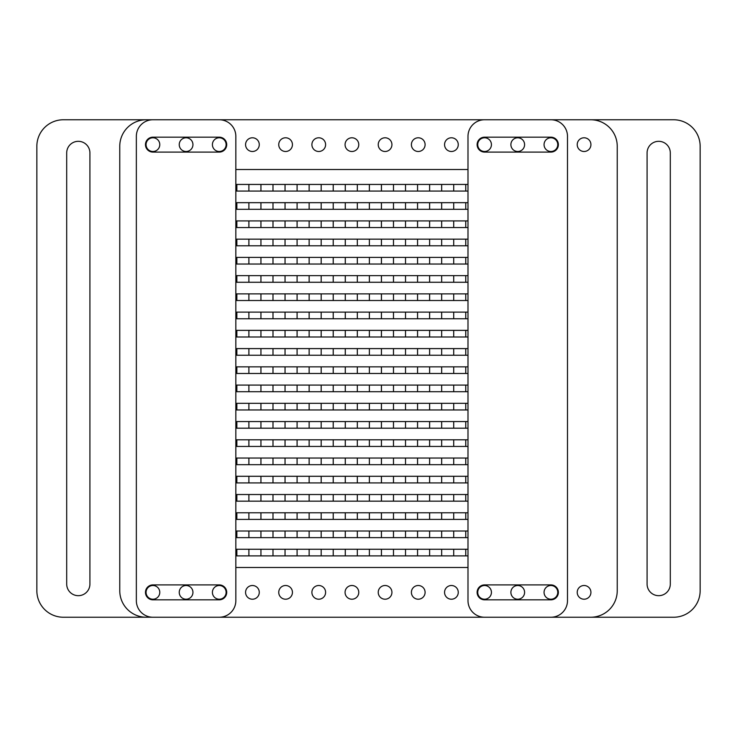 <?xml version="1.0" encoding="UTF-8"?>
<svg xmlns="http://www.w3.org/2000/svg" width="737" height="737" viewBox="0 0 737 737"><rect width="100%" height="100%" fill="white"/><g stroke="black" fill="none" stroke-linecap="round" stroke-linejoin="round"><path stroke-width="1.11" d="M219.257 137.174A7.462 7.462 0 0 1 226.72 144.636A7.462 7.462 0 0 1 219.257 152.098L152.928 152.098A7.462 7.462 0 0 1 145.465 144.636A7.462 7.462 0 0 1 152.928 137.174L219.257 137.174M219.257 599.826L152.928 599.826A7.462 7.462 0 0 1 145.465 592.364A7.462 7.462 0 0 1 152.928 584.902L219.257 584.902A7.462 7.462 0 0 1 226.72 592.364A7.462 7.462 0 0 1 219.257 599.826M235.84 136.345A16.582 16.582 0 0 0 219.257 119.763L152.928 119.763A16.582 16.582 0 0 0 136.345 136.345L136.345 600.655A16.582 16.582 0 0 0 152.928 617.237L219.257 617.237A16.582 16.582 0 0 0 235.84 600.655L235.84 136.345M226.112 592.364A6.854 6.854 0 0 1 219.257 599.218A6.854 6.854 0 0 1 212.403 592.364A6.854 6.854 0 0 1 219.257 585.51A6.854 6.854 0 0 1 226.112 592.364M159.782 592.364A6.854 6.854 0 0 1 152.928 599.218A6.854 6.854 0 0 1 146.073 592.364A6.854 6.854 0 0 1 152.928 585.51A6.854 6.854 0 0 1 159.782 592.364M192.947 592.364A6.854 6.854 0 0 1 186.093 599.218A6.854 6.854 0 0 1 179.238 592.364A6.854 6.854 0 0 1 186.093 585.51A6.854 6.854 0 0 1 192.947 592.364M219.257 617.237L550.908 617.237A16.582 16.582 0 0 0 567.49 600.655L567.49 136.345A16.582 16.582 0 0 0 550.908 119.763L484.577 119.763A16.582 16.582 0 0 0 467.995 136.345L467.995 600.655A16.582 16.582 0 0 0 484.577 617.237M467.995 567.49L235.84 567.49M458.267 592.364A6.854 6.854 0 0 1 451.413 599.218A6.854 6.854 0 0 1 444.558 592.364A6.854 6.854 0 0 1 451.413 585.51A6.854 6.854 0 0 1 458.267 592.364M391.937 592.364A6.854 6.854 0 0 1 385.082 599.218A6.854 6.854 0 0 1 378.228 592.364A6.854 6.854 0 0 1 385.082 585.51A6.854 6.854 0 0 1 391.937 592.364M325.607 592.364A6.854 6.854 0 0 1 318.752 599.218A6.854 6.854 0 0 1 311.898 592.364A6.854 6.854 0 0 1 318.752 585.51A6.854 6.854 0 0 1 325.607 592.364M259.277 592.364A6.854 6.854 0 0 1 252.423 599.218A6.854 6.854 0 0 1 245.568 592.364A6.854 6.854 0 0 1 252.423 585.51A6.854 6.854 0 0 1 259.277 592.364M292.442 592.364A6.854 6.854 0 0 1 285.587 599.218A6.854 6.854 0 0 1 278.733 592.364A6.854 6.854 0 0 1 285.587 585.51A6.854 6.854 0 0 1 292.442 592.364M358.772 592.364A6.854 6.854 0 0 1 351.918 599.218A6.854 6.854 0 0 1 345.063 592.364A6.854 6.854 0 0 1 351.918 585.51A6.854 6.854 0 0 1 358.772 592.364M425.102 592.364A6.854 6.854 0 0 1 418.248 599.218A6.854 6.854 0 0 1 411.393 592.364A6.854 6.854 0 0 1 418.248 585.51A6.854 6.854 0 0 1 425.102 592.364M152.928 119.763L63.382 119.763A26.532 26.532 0 0 0 36.85 146.294L36.85 590.706A26.532 26.532 0 0 0 63.382 617.237L146.294 617.237A26.532 26.532 0 0 1 119.763 590.706L119.763 146.294A26.532 26.532 0 0 1 146.294 119.763M146.294 617.237L152.928 617.237M192.947 144.636A6.854 6.854 0 0 1 186.093 151.49A6.854 6.854 0 0 1 179.238 144.636A6.854 6.854 0 0 1 186.093 137.782A6.854 6.854 0 0 1 192.947 144.636M226.112 144.636A6.854 6.854 0 0 1 219.257 151.49A6.854 6.854 0 0 1 212.403 144.636A6.854 6.854 0 0 1 219.257 137.782A6.854 6.854 0 0 1 226.112 144.636M159.782 144.636A6.854 6.854 0 0 1 152.928 151.49A6.854 6.854 0 0 1 146.073 144.636A6.854 6.854 0 0 1 152.928 137.782A6.854 6.854 0 0 1 159.782 144.636M550.908 137.174A7.462 7.462 0 0 1 558.37 144.636A7.462 7.462 0 0 1 550.908 152.098L484.577 152.098A7.462 7.462 0 0 1 477.115 144.636A7.462 7.462 0 0 1 484.577 137.174L550.908 137.174M550.908 599.826L484.577 599.826A7.462 7.462 0 0 1 477.115 592.364A7.462 7.462 0 0 1 484.577 584.902L550.908 584.902A7.462 7.462 0 0 1 558.37 592.364A7.462 7.462 0 0 1 550.908 599.826M491.432 144.636A6.854 6.854 0 0 1 484.577 151.49A6.854 6.854 0 0 1 477.723 144.636A6.854 6.854 0 0 1 484.577 137.782A6.854 6.854 0 0 1 491.432 144.636M557.762 144.636A6.854 6.854 0 0 1 550.908 151.49A6.854 6.854 0 0 1 544.053 144.636A6.854 6.854 0 0 1 550.908 137.782A6.854 6.854 0 0 1 557.762 144.636M524.597 144.636A6.854 6.854 0 0 1 517.743 151.49A6.854 6.854 0 0 1 510.888 144.636A6.854 6.854 0 0 1 517.743 137.782A6.854 6.854 0 0 1 524.597 144.636M550.908 617.237L673.618 617.237A26.532 26.532 0 0 0 700.15 590.706L700.15 146.294A26.532 26.532 0 0 0 673.618 119.763L590.706 119.763A26.532 26.532 0 0 1 617.237 146.294L617.237 590.706A26.532 26.532 0 0 1 590.706 617.237M590.706 119.763L550.908 119.763M590.927 592.364A6.854 6.854 0 0 1 584.072 599.218A6.854 6.854 0 0 1 577.218 592.364A6.854 6.854 0 0 1 584.072 585.51A6.854 6.854 0 0 1 590.927 592.364M590.927 144.636A6.854 6.854 0 0 1 584.072 151.49A6.854 6.854 0 0 1 577.218 144.636A6.854 6.854 0 0 1 584.072 137.782A6.854 6.854 0 0 1 590.927 144.636M235.84 169.51L467.995 169.51M484.577 119.763L219.257 119.763M292.442 144.636A6.854 6.854 0 0 1 285.587 151.49A6.854 6.854 0 0 1 278.733 144.636A6.854 6.854 0 0 1 285.587 137.782A6.854 6.854 0 0 1 292.442 144.636M358.772 144.636A6.854 6.854 0 0 1 351.918 151.49A6.854 6.854 0 0 1 345.063 144.636A6.854 6.854 0 0 1 351.918 137.782A6.854 6.854 0 0 1 358.772 144.636M425.102 144.636A6.854 6.854 0 0 1 418.248 151.49A6.854 6.854 0 0 1 411.393 144.636A6.854 6.854 0 0 1 418.248 137.782A6.854 6.854 0 0 1 425.102 144.636M458.267 144.636A6.854 6.854 0 0 1 451.413 151.49A6.854 6.854 0 0 1 444.558 144.636A6.854 6.854 0 0 1 451.413 137.782A6.854 6.854 0 0 1 458.267 144.636M391.937 144.636A6.854 6.854 0 0 1 385.082 151.49A6.854 6.854 0 0 1 378.228 144.636A6.854 6.854 0 0 1 385.082 137.782A6.854 6.854 0 0 1 391.937 144.636M325.607 144.636A6.854 6.854 0 0 1 318.752 151.49A6.854 6.854 0 0 1 311.898 144.636A6.854 6.854 0 0 1 318.752 137.782A6.854 6.854 0 0 1 325.607 144.636M259.277 144.636A6.854 6.854 0 0 1 252.423 151.49A6.854 6.854 0 0 1 245.568 144.636A6.854 6.854 0 0 1 252.423 137.782A6.854 6.854 0 0 1 259.277 144.636M467.995 549.249L235.84 549.249M393.475 549.249L393.475 555.882L235.84 555.882M405.516 549.249L405.516 555.882L393.475 555.882M417.566 549.249L417.566 555.882L405.516 555.882M429.616 549.249L429.616 555.882L417.566 555.882M441.666 549.249L441.666 555.882L429.616 555.882M453.716 549.249L453.716 555.882L441.666 555.882M465.756 549.249L465.756 555.882L453.716 555.882M467.995 555.882L465.756 555.882M236.853 549.249L236.853 555.882M248.894 549.249L248.894 555.882M260.944 549.249L260.944 555.882M272.994 549.249L272.994 555.882M285.044 549.249L285.044 555.882M297.085 549.249L297.085 555.882M309.135 549.249L309.135 555.882M321.185 549.249L321.185 555.882M333.235 549.249L333.235 555.882M345.285 549.249L345.285 555.882M357.325 549.249L357.325 555.882M369.375 549.249L369.375 555.882M381.425 549.249L381.425 555.882M467.995 531.009L235.84 531.009M393.475 531.009L393.475 537.642L235.84 537.642M405.516 531.009L405.516 537.642L393.475 537.642M417.566 531.009L417.566 537.642L405.516 537.642M429.616 531.009L429.616 537.642L417.566 537.642M441.666 531.009L441.666 537.642L429.616 537.642M453.716 531.009L453.716 537.642L441.666 537.642M465.756 531.009L465.756 537.642L453.716 537.642M467.995 537.642L465.756 537.642M236.853 531.009L236.853 537.642M248.894 531.009L248.894 537.642M260.944 531.009L260.944 537.642M272.994 531.009L272.994 537.642M285.044 531.009L285.044 537.642M297.085 531.009L297.085 537.642M309.135 531.009L309.135 537.642M321.185 531.009L321.185 537.642M333.235 531.009L333.235 537.642M345.285 531.009L345.285 537.642M357.325 531.009L357.325 537.642M369.375 531.009L369.375 537.642M381.425 531.009L381.425 537.642M467.995 512.768L235.84 512.768M393.475 512.768L393.475 519.401L235.84 519.401M405.516 512.768L405.516 519.401L393.475 519.401M417.566 512.768L417.566 519.401L405.516 519.401M429.616 512.768L429.616 519.401L417.566 519.401M441.666 512.768L441.666 519.401L429.616 519.401M453.716 512.768L453.716 519.401L441.666 519.401M465.756 512.768L465.756 519.401L453.716 519.401M467.995 519.401L465.756 519.401M236.853 512.768L236.853 519.401M248.894 512.768L248.894 519.401M260.944 512.768L260.944 519.401M272.994 512.768L272.994 519.401M285.044 512.768L285.044 519.401M297.085 512.768L297.085 519.401M309.135 512.768L309.135 519.401M321.185 512.768L321.185 519.401M333.235 512.768L333.235 519.401M345.285 512.768L345.285 519.401M357.325 512.768L357.325 519.401M369.375 512.768L369.375 519.401M381.425 512.768L381.425 519.401M467.995 494.527L235.84 494.527M393.475 494.527L393.475 501.16L235.84 501.16M405.516 494.527L405.516 501.16L393.475 501.16M417.566 494.527L417.566 501.16L405.516 501.16M429.616 494.527L429.616 501.16L417.566 501.16M441.666 494.527L441.666 501.16L429.616 501.16M453.716 494.527L453.716 501.16L441.666 501.16M465.756 494.527L465.756 501.16L453.716 501.16M467.995 501.16L465.756 501.16M236.853 494.527L236.853 501.16M248.894 494.527L248.894 501.16M260.944 494.527L260.944 501.16M272.994 494.527L272.994 501.16M285.044 494.527L285.044 501.16M297.085 494.527L297.085 501.16M309.135 494.527L309.135 501.16M321.185 494.527L321.185 501.16M333.235 494.527L333.235 501.16M345.285 494.527L345.285 501.16M357.325 494.527L357.325 501.16M369.375 494.527L369.375 501.16M381.425 494.527L381.425 501.16M467.995 476.286L235.84 476.286M393.475 476.286L393.475 482.919L235.84 482.919M405.516 476.286L405.516 482.919L393.475 482.919M417.566 476.286L417.566 482.919L405.516 482.919M429.616 476.286L429.616 482.919L417.566 482.919M441.666 476.286L441.666 482.919L429.616 482.919M453.716 476.286L453.716 482.919L441.666 482.919M465.756 476.286L465.756 482.919L453.716 482.919M467.995 482.919L465.756 482.919M236.853 476.286L236.853 482.919M248.894 476.286L248.894 482.919M260.944 476.286L260.944 482.919M272.994 476.286L272.994 482.919M285.044 476.286L285.044 482.919M297.085 476.286L297.085 482.919M309.135 476.286L309.135 482.919M321.185 476.286L321.185 482.919M333.235 476.286L333.235 482.919M345.285 476.286L345.285 482.919M357.325 476.286L357.325 482.919M369.375 476.286L369.375 482.919M381.425 476.286L381.425 482.919M467.995 458.046L235.84 458.046M393.475 458.046L393.475 464.678L235.84 464.678M405.516 458.046L405.516 464.678L393.475 464.678M417.566 458.046L417.566 464.678L405.516 464.678M429.616 458.046L429.616 464.678L417.566 464.678M441.666 458.046L441.666 464.678L429.616 464.678M453.716 458.046L453.716 464.678L441.666 464.678M465.756 458.046L465.756 464.678L453.716 464.678M467.995 464.678L465.756 464.678M236.853 458.046L236.853 464.678M248.894 458.046L248.894 464.678M260.944 458.046L260.944 464.678M272.994 458.046L272.994 464.678M285.044 458.046L285.044 464.678M297.085 458.046L297.085 464.678M309.135 458.046L309.135 464.678M321.185 458.046L321.185 464.678M333.235 458.046L333.235 464.678M345.285 458.046L345.285 464.678M357.325 458.046L357.325 464.678M369.375 458.046L369.375 464.678M381.425 458.046L381.425 464.678M467.995 439.805L235.84 439.805M393.475 439.805L393.475 446.438L235.84 446.438M405.516 439.805L405.516 446.438L393.475 446.438M417.566 439.805L417.566 446.438L405.516 446.438M429.616 439.805L429.616 446.438L417.566 446.438M441.666 439.805L441.666 446.438L429.616 446.438M453.716 439.805L453.716 446.438L441.666 446.438M465.756 439.805L465.756 446.438L453.716 446.438M467.995 446.438L465.756 446.438M236.853 439.805L236.853 446.438M248.894 439.805L248.894 446.438M260.944 439.805L260.944 446.438M272.994 439.805L272.994 446.438M285.044 439.805L285.044 446.438M297.085 439.805L297.085 446.438M309.135 439.805L309.135 446.438M321.185 439.805L321.185 446.438M333.235 439.805L333.235 446.438M345.285 439.805L345.285 446.438M357.325 439.805L357.325 446.438M369.375 439.805L369.375 446.438M381.425 439.805L381.425 446.438M467.995 421.564L235.84 421.564M393.475 421.564L393.475 428.197L235.84 428.197M405.516 421.564L405.516 428.197L393.475 428.197M417.566 421.564L417.566 428.197L405.516 428.197M429.616 421.564L429.616 428.197L417.566 428.197M441.666 421.564L441.666 428.197L429.616 428.197M453.716 421.564L453.716 428.197L441.666 428.197M465.756 421.564L465.756 428.197L453.716 428.197M467.995 428.197L465.756 428.197M236.853 421.564L236.853 428.197M248.894 421.564L248.894 428.197M260.944 421.564L260.944 428.197M272.994 421.564L272.994 428.197M285.044 421.564L285.044 428.197M297.085 421.564L297.085 428.197M309.135 421.564L309.135 428.197M321.185 421.564L321.185 428.197M333.235 421.564L333.235 428.197M345.285 421.564L345.285 428.197M357.325 421.564L357.325 428.197M369.375 421.564L369.375 428.197M381.425 421.564L381.425 428.197M467.995 403.323L235.84 403.323M393.475 403.323L393.475 409.956L235.84 409.956M405.516 403.323L405.516 409.956L393.475 409.956M417.566 403.323L417.566 409.956L405.516 409.956M429.616 403.323L429.616 409.956L417.566 409.956M441.666 403.323L441.666 409.956L429.616 409.956M453.716 403.323L453.716 409.956L441.666 409.956M465.756 403.323L465.756 409.956L453.716 409.956M467.995 409.956L465.756 409.956M236.853 403.323L236.853 409.956M248.894 403.323L248.894 409.956M260.944 403.323L260.944 409.956M272.994 403.323L272.994 409.956M285.044 403.323L285.044 409.956M297.085 403.323L297.085 409.956M309.135 403.323L309.135 409.956M321.185 403.323L321.185 409.956M333.235 403.323L333.235 409.956M345.285 403.323L345.285 409.956M357.325 403.323L357.325 409.956M369.375 403.323L369.375 409.956M381.425 403.323L381.425 409.956M467.995 385.082L235.84 385.082M393.475 385.082L393.475 391.716L235.84 391.716M405.516 385.082L405.516 391.716L393.475 391.716M417.566 385.082L417.566 391.716L405.516 391.716M429.616 385.082L429.616 391.716L417.566 391.716M441.666 385.082L441.666 391.716L429.616 391.716M453.716 385.082L453.716 391.716L441.666 391.716M465.756 385.082L465.756 391.716L453.716 391.716M467.995 391.716L465.756 391.716M236.853 385.082L236.853 391.716M248.894 385.082L248.894 391.716M260.944 385.082L260.944 391.716M272.994 385.082L272.994 391.716M285.044 385.082L285.044 391.716M297.085 385.082L297.085 391.716M309.135 385.082L309.135 391.716M321.185 385.082L321.185 391.716M333.235 385.082L333.235 391.716M345.285 385.082L345.285 391.716M357.325 385.082L357.325 391.716M369.375 385.082L369.375 391.716M381.425 385.082L381.425 391.716M467.995 366.842L235.84 366.842M393.475 366.842L393.475 373.475L235.84 373.475M405.516 366.842L405.516 373.475L393.475 373.475M417.566 366.842L417.566 373.475L405.516 373.475M429.616 366.842L429.616 373.475L417.566 373.475M441.666 366.842L441.666 373.475L429.616 373.475M453.716 366.842L453.716 373.475L441.666 373.475M465.756 366.842L465.756 373.475L453.716 373.475M467.995 373.475L465.756 373.475M236.853 366.842L236.853 373.475M248.894 366.842L248.894 373.475M260.944 366.842L260.944 373.475M272.994 366.842L272.994 373.475M285.044 366.842L285.044 373.475M297.085 366.842L297.085 373.475M309.135 366.842L309.135 373.475M321.185 366.842L321.185 373.475M333.235 366.842L333.235 373.475M345.285 366.842L345.285 373.475M357.325 366.842L357.325 373.475M369.375 366.842L369.375 373.475M381.425 366.842L381.425 373.475M467.995 348.601L235.84 348.601M393.475 348.601L393.475 355.234L235.84 355.234M405.516 348.601L405.516 355.234L393.475 355.234M417.566 348.601L417.566 355.234L405.516 355.234M429.616 348.601L429.616 355.234L417.566 355.234M441.666 348.601L441.666 355.234L429.616 355.234M453.716 348.601L453.716 355.234L441.666 355.234M465.756 348.601L465.756 355.234L453.716 355.234M467.995 355.234L465.756 355.234M236.853 348.601L236.853 355.234M248.894 348.601L248.894 355.234M260.944 348.601L260.944 355.234M272.994 348.601L272.994 355.234M285.044 348.601L285.044 355.234M297.085 348.601L297.085 355.234M309.135 348.601L309.135 355.234M321.185 348.601L321.185 355.234M333.235 348.601L333.235 355.234M345.285 348.601L345.285 355.234M357.325 348.601L357.325 355.234M369.375 348.601L369.375 355.234M381.425 348.601L381.425 355.234M467.995 330.36L235.84 330.36M393.475 330.36L393.475 336.993L235.84 336.993M405.516 330.36L405.516 336.993L393.475 336.993M417.566 330.36L417.566 336.993L405.516 336.993M429.616 330.36L429.616 336.993L417.566 336.993M441.666 330.36L441.666 336.993L429.616 336.993M453.716 330.36L453.716 336.993L441.666 336.993M465.756 330.36L465.756 336.993L453.716 336.993M467.995 336.993L465.756 336.993M236.853 330.36L236.853 336.993M248.894 330.36L248.894 336.993M260.944 330.36L260.944 336.993M272.994 330.36L272.994 336.993M285.044 330.36L285.044 336.993M297.085 330.36L297.085 336.993M309.135 330.36L309.135 336.993M321.185 330.36L321.185 336.993M333.235 330.36L333.235 336.993M345.285 330.36L345.285 336.993M357.325 330.36L357.325 336.993M369.375 330.36L369.375 336.993M381.425 330.36L381.425 336.993M467.995 312.12L235.84 312.12M393.475 312.12L393.475 318.752L235.84 318.752M405.516 312.12L405.516 318.752L393.475 318.752M417.566 312.12L417.566 318.752L405.516 318.752M429.616 312.12L429.616 318.752L417.566 318.752M441.666 312.12L441.666 318.752L429.616 318.752M453.716 312.12L453.716 318.752L441.666 318.752M465.756 312.12L465.756 318.752L453.716 318.752M467.995 318.752L465.756 318.752M236.853 312.12L236.853 318.752M248.894 312.12L248.894 318.752M260.944 312.12L260.944 318.752M272.994 312.12L272.994 318.752M285.044 312.12L285.044 318.752M297.085 312.12L297.085 318.752M309.135 312.12L309.135 318.752M321.185 312.12L321.185 318.752M333.235 312.12L333.235 318.752M345.285 312.12L345.285 318.752M357.325 312.12L357.325 318.752M369.375 312.12L369.375 318.752M381.425 312.12L381.425 318.752M467.995 293.879L235.84 293.879M393.475 293.879L393.475 300.512L235.84 300.512M405.516 293.879L405.516 300.512L393.475 300.512M417.566 293.879L417.566 300.512L405.516 300.512M429.616 293.879L429.616 300.512L417.566 300.512M441.666 293.879L441.666 300.512L429.616 300.512M453.716 293.879L453.716 300.512L441.666 300.512M465.756 293.879L465.756 300.512L453.716 300.512M467.995 300.512L465.756 300.512M236.853 293.879L236.853 300.512M248.894 293.879L248.894 300.512M260.944 293.879L260.944 300.512M272.994 293.879L272.994 300.512M285.044 293.879L285.044 300.512M297.085 293.879L297.085 300.512M309.135 293.879L309.135 300.512M321.185 293.879L321.185 300.512M333.235 293.879L333.235 300.512M345.285 293.879L345.285 300.512M357.325 293.879L357.325 300.512M369.375 293.879L369.375 300.512M381.425 293.879L381.425 300.512M467.995 275.638L235.84 275.638M393.475 275.638L393.475 282.271L235.84 282.271M405.516 275.638L405.516 282.271L393.475 282.271M417.566 275.638L417.566 282.271L405.516 282.271M429.616 275.638L429.616 282.271L417.566 282.271M441.666 275.638L441.666 282.271L429.616 282.271M453.716 275.638L453.716 282.271L441.666 282.271M465.756 275.638L465.756 282.271L453.716 282.271M467.995 282.271L465.756 282.271M236.853 275.638L236.853 282.271M248.894 275.638L248.894 282.271M260.944 275.638L260.944 282.271M272.994 275.638L272.994 282.271M285.044 275.638L285.044 282.271M297.085 275.638L297.085 282.271M309.135 275.638L309.135 282.271M321.185 275.638L321.185 282.271M333.235 275.638L333.235 282.271M345.285 275.638L345.285 282.271M357.325 275.638L357.325 282.271M369.375 275.638L369.375 282.271M381.425 275.638L381.425 282.271M467.995 257.397L235.84 257.397M393.475 257.397L393.475 264.03L235.84 264.03M405.516 257.397L405.516 264.03L393.475 264.03M417.566 257.397L417.566 264.03L405.516 264.03M429.616 257.397L429.616 264.03L417.566 264.03M441.666 257.397L441.666 264.03L429.616 264.03M453.716 257.397L453.716 264.03L441.666 264.03M465.756 257.397L465.756 264.03L453.716 264.03M467.995 264.03L465.756 264.03M236.853 257.397L236.853 264.03M248.894 257.397L248.894 264.03M260.944 257.397L260.944 264.03M272.994 257.397L272.994 264.03M285.044 257.397L285.044 264.03M297.085 257.397L297.085 264.03M309.135 257.397L309.135 264.03M321.185 257.397L321.185 264.03M333.235 257.397L333.235 264.03M345.285 257.397L345.285 264.03M357.325 257.397L357.325 264.03M369.375 257.397L369.375 264.03M381.425 257.397L381.425 264.03M467.995 239.157L235.84 239.157M393.475 239.157L393.475 245.79L235.84 245.79M405.516 239.157L405.516 245.79L393.475 245.79M417.566 239.157L417.566 245.79L405.516 245.79M429.616 239.157L429.616 245.79L417.566 245.79M441.666 239.157L441.666 245.79L429.616 245.79M453.716 239.157L453.716 245.79L441.666 245.79M465.756 239.157L465.756 245.79L453.716 245.79M467.995 245.79L465.756 245.79M236.853 239.157L236.853 245.79M248.894 239.157L248.894 245.79M260.944 239.157L260.944 245.79M272.994 239.157L272.994 245.79M285.044 239.157L285.044 245.79M297.085 239.157L297.085 245.79M309.135 239.157L309.135 245.79M321.185 239.157L321.185 245.79M333.235 239.157L333.235 245.79M345.285 239.157L345.285 245.79M357.325 239.157L357.325 245.79M369.375 239.157L369.375 245.79M381.425 239.157L381.425 245.79M467.995 220.916L235.84 220.916M393.475 220.916L393.475 227.549L235.84 227.549M405.516 220.916L405.516 227.549L393.475 227.549M417.566 220.916L417.566 227.549L405.516 227.549M429.616 220.916L429.616 227.549L417.566 227.549M441.666 220.916L441.666 227.549L429.616 227.549M453.716 220.916L453.716 227.549L441.666 227.549M465.756 220.916L465.756 227.549L453.716 227.549M467.995 227.549L465.756 227.549M236.853 220.916L236.853 227.549M248.894 220.916L248.894 227.549M260.944 220.916L260.944 227.549M272.994 220.916L272.994 227.549M285.044 220.916L285.044 227.549M297.085 220.916L297.085 227.549M309.135 220.916L309.135 227.549M321.185 220.916L321.185 227.549M333.235 220.916L333.235 227.549M345.285 220.916L345.285 227.549M357.325 220.916L357.325 227.549M369.375 220.916L369.375 227.549M381.425 220.916L381.425 227.549M467.995 202.675L235.84 202.675M393.475 202.675L393.475 209.308L235.84 209.308M405.516 202.675L405.516 209.308L393.475 209.308M417.566 202.675L417.566 209.308L405.516 209.308M429.616 202.675L429.616 209.308L417.566 209.308M441.666 202.675L441.666 209.308L429.616 209.308M453.716 202.675L453.716 209.308L441.666 209.308M465.756 202.675L465.756 209.308L453.716 209.308M467.995 209.308L465.756 209.308M236.853 202.675L236.853 209.308M248.894 202.675L248.894 209.308M260.944 202.675L260.944 209.308M272.994 202.675L272.994 209.308M285.044 202.675L285.044 209.308M297.085 202.675L297.085 209.308M309.135 202.675L309.135 209.308M321.185 202.675L321.185 209.308M333.235 202.675L333.235 209.308M345.285 202.675L345.285 209.308M357.325 202.675L357.325 209.308M369.375 202.675L369.375 209.308M381.425 202.675L381.425 209.308M467.995 184.434L235.84 184.434M393.475 184.434L393.475 191.067L235.84 191.067M405.516 184.434L405.516 191.067L393.475 191.067M417.566 184.434L417.566 191.067L405.516 191.067M429.616 184.434L429.616 191.067L417.566 191.067M441.666 184.434L441.666 191.067L429.616 191.067M453.716 184.434L453.716 191.067L441.666 191.067M465.756 184.434L465.756 191.067L453.716 191.067M467.995 191.067L465.756 191.067M236.853 184.434L236.853 191.067M248.894 184.434L248.894 191.067M260.944 184.434L260.944 191.067M272.994 184.434L272.994 191.067M285.044 184.434L285.044 191.067M297.085 184.434L297.085 191.067M309.135 184.434L309.135 191.067M321.185 184.434L321.185 191.067M333.235 184.434L333.235 191.067M345.285 184.434L345.285 191.067M357.325 184.434L357.325 191.067M369.375 184.434L369.375 191.067M381.425 184.434L381.425 191.067M544.053 592.364A6.854 6.854 0 0 1 550.908 585.51A6.854 6.854 0 0 1 557.762 592.364A6.854 6.854 0 0 1 550.908 599.218A6.854 6.854 0 0 1 544.053 592.364M477.723 592.364A6.854 6.854 0 0 1 484.577 585.51A6.854 6.854 0 0 1 491.432 592.364A6.854 6.854 0 0 1 484.577 599.218A6.854 6.854 0 0 1 477.723 592.364M510.888 592.364A6.854 6.854 0 0 1 517.743 585.51A6.854 6.854 0 0 1 524.597 592.364A6.854 6.854 0 0 1 517.743 599.218A6.854 6.854 0 0 1 510.888 592.364M89.914 584.072A11.608 11.608 0 0 1 78.306 595.68A11.608 11.608 0 0 1 66.699 584.072L66.699 152.928A11.608 11.608 0 0 1 78.306 141.32A11.608 11.608 0 0 1 89.914 152.928L89.914 584.072M647.086 152.928A11.608 11.608 0 0 1 658.694 141.32A11.608 11.608 0 0 1 670.302 152.928L670.302 584.072A11.608 11.608 0 0 1 658.694 595.68A11.608 11.608 0 0 1 647.086 584.072L647.086 152.928"/></g></svg>
